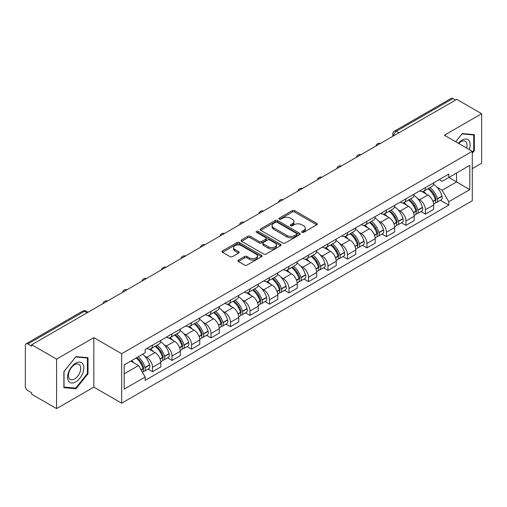 <?xml version="1.0" encoding="UTF-8"?>
<svg xmlns="http://www.w3.org/2000/svg" width="507" height="507" viewBox="0 0 507 507"><rect width="100%" height="100%" fill="white"/><g stroke="black" fill="none" stroke-linecap="round" stroke-linejoin="round"><path stroke-width="0.76" d="M302.014 232.326A1.217 0.703 0 0 0 303.731 232.326L316.761 224.804A1.736 1.001 0 0 0 317.268 224.094A1.736 1.001 0 0 0 316.761 223.391L294.687 210.646A1.736 1.001 0 0 0 292.235 210.646L279.205 218.168A1.217 0.703 0 0 0 278.85 218.663A1.217 0.703 0 0 0 279.205 219.157A1.217 0.703 0 0 0 280.922 219.157L282.608 218.181A5.552 3.207 0 0 1 290.454 218.181L292.292 219.246A5.552 3.207 0 0 1 293.921 221.515A5.552 3.207 0 0 1 292.292 223.777L290.606 224.753A1.217 0.703 0 0 0 290.251 225.247A1.217 0.703 0 0 0 290.606 225.742A1.217 0.703 0 0 0 292.324 225.742L294.009 224.772A5.552 3.207 0 0 1 301.861 224.772L303.699 225.83A5.552 3.207 0 0 1 305.328 228.099A5.552 3.207 0 0 1 303.699 230.362L302.014 231.338A1.217 0.703 0 0 0 301.659 231.832A1.217 0.703 0 0 0 302.014 232.326L302.014 231.338M238.391 260.066A1.736 1.001 0 0 0 237.884 260.775A1.736 1.001 0 0 0 238.391 261.485L244.589 265.06A1.736 1.001 0 0 0 247.042 265.06L261.511 256.7A1.736 1.001 0 0 0 262.018 255.997A1.736 1.001 0 0 0 261.511 255.287L239.437 242.542A1.736 1.001 0 0 0 236.984 242.542L222.51 250.895A1.736 1.001 0 0 0 222.003 251.605A1.736 1.001 0 0 0 222.51 252.315L229.994 256.631A1.736 1.001 0 0 0 232.447 256.631L238.639 253.056A1.736 1.001 0 0 0 239.146 252.347A1.736 1.001 0 0 0 238.639 251.643L234.931 249.501A4.639 2.681 0 0 1 233.569 247.606A4.639 2.681 0 0 1 236.433 245.128A4.639 2.681 0 0 1 241.49 245.711L256.022 254.102A4.639 2.681 0 0 1 257.385 255.997A4.639 2.681 0 0 1 254.52 258.469A4.639 2.681 0 0 1 249.463 257.892L247.042 256.491A1.736 1.001 0 0 0 244.589 256.491L238.391 260.066L238.391 261.485M121.68 353.715L93.82 337.624L56.588 359.121L31.719 344.766L456.788 99.359L481.65 113.714L444.417 135.211L472.277 151.295L121.68 353.715L121.68 403.198L472.277 200.785L472.277 151.295M282.729 243.037A1.736 1.001 0 0 0 285.181 243.037L299.656 234.684A1.736 1.001 0 0 0 300.163 233.974A1.736 1.001 0 0 0 299.656 233.264L277.576 220.52A1.736 1.001 0 0 0 275.124 220.52L260.655 228.879A1.736 1.001 0 0 0 260.142 229.582A1.736 1.001 0 0 0 260.655 230.292L282.729 243.037M256.91 232.593A1.217 0.703 0 0 1 258.139 232.764L258.139 231.319L280.58 244.279A1.736 1.001 0 0 1 281.087 244.982A1.736 1.001 0 0 1 280.58 245.692L266.112 254.045A1.736 1.001 0 0 1 263.659 254.045L241.579 241.3L241.579 239.887A1.736 1.001 0 0 0 241.072 240.597A1.736 1.001 0 0 0 241.579 241.3M241.579 239.887L247.777 236.313A1.736 1.001 0 0 1 250.23 236.313L259.178 241.478A1.736 1.001 0 0 0 261.631 241.478L265.744 239.108A1.736 1.001 0 0 0 266.251 238.398A1.736 1.001 0 0 0 265.744 237.694L256.422 232.307A1.217 0.703 0 0 1 256.067 231.813A1.217 0.703 0 0 1 256.815 231.167A1.217 0.703 0 0 1 258.139 231.319M56.588 359.121L56.588 408.61L31.719 394.256L31.719 392.811L27.847 390.574A3.536 2.041 -120 0 1 25.35 386.245L25.35 345.419A3.536 2.041 -120 0 1 26.079 343.797L82.679 311.121A3.536 2.041 60 0 1 84.447 311.298L27.847 343.974A3.536 2.041 -120 0 0 26.079 343.797M472.277 168.609L481.65 163.203L481.65 113.714M56.588 408.61L93.82 387.114L121.68 403.198M31.719 344.766L31.719 346.211L27.847 343.974M398.939 132.758L396.316 131.243A3.536 2.041 60 0 0 394.547 131.066L451.148 98.39A3.536 2.041 60 0 1 452.909 98.567L396.316 131.243A3.536 2.041 120 0 0 393.812 135.572L393.812 135.718M455.539 100.082L452.909 98.567M425.424 187.584A8.131 4.69 60 0 1 423.744 191.234L431.989 186.468A8.131 4.69 -120 0 0 433.669 182.824M417.597 198.573L419.676 199.771A8.131 4.69 60 0 1 425.424 209.727L433.669 204.967A8.131 4.69 -120 0 0 427.921 195.011L422.02 191.608M433.669 204.967L433.669 209.366L425.424 214.131L420.956 211.546M423.744 191.234A8.131 4.69 60 0 1 419.739 190.866M425.424 209.727L425.424 214.131M405.936 198.839A8.131 4.69 60 0 1 404.25 202.483L412.495 197.724A8.131 4.69 -120 0 0 414.181 194.073M401.462 222.801L405.936 225.381L414.181 220.621L414.181 216.223A8.131 4.69 -120 0 0 408.433 206.267L402.533 202.857M404.25 202.483A8.131 4.69 60 0 1 400.251 202.116M398.109 209.828L400.188 211.026A8.131 4.69 60 0 1 405.936 220.982L405.936 225.381M386.442 210.088A8.131 4.69 60 0 1 384.756 213.739L393.007 208.979A8.131 4.69 -120 0 0 394.687 205.329M381.967 234.057L386.442 236.636L394.687 231.876L394.687 227.472A8.131 4.69 -120 0 0 388.939 217.522L383.038 214.112M384.756 213.739A8.131 4.69 60 0 1 380.757 213.371M378.615 221.077L380.694 222.281A8.131 4.69 60 0 1 386.442 232.238L386.442 236.636M366.948 221.344A8.131 4.69 60 0 1 365.268 224.994L373.513 220.228A8.131 4.69 -120 0 0 375.199 216.584M362.48 245.306L366.948 247.891L375.199 243.126L375.199 238.727A8.131 4.69 -120 0 0 369.451 228.771L363.544 225.368M365.268 224.994A8.131 4.69 60 0 1 361.263 224.626M359.121 232.333L361.206 233.531A8.131 4.69 60 0 1 366.948 243.487L366.948 247.891M347.46 232.599A8.131 4.69 60 0 1 345.774 236.243L354.019 231.484A8.131 4.69 -120 0 0 355.705 227.833M342.986 256.561L347.46 259.14L355.705 254.381L355.705 249.983A8.131 4.69 -120 0 0 349.957 240.026L344.057 236.617M345.774 236.243A8.131 4.69 60 0 1 341.775 235.875M339.633 243.588L341.712 244.786A8.131 4.69 60 0 1 347.46 254.742L347.46 259.14M327.966 243.848A8.131 4.69 60 0 1 326.286 247.498L334.531 242.739A8.131 4.69 -120 0 0 336.211 239.089M323.498 267.816L327.966 270.396L336.211 265.636L336.211 261.232A8.131 4.69 -120 0 0 330.469 251.282L324.562 247.872M326.286 247.498A8.131 4.69 60 0 1 322.281 247.131M320.139 254.837L322.218 256.041A8.131 4.69 60 0 1 327.966 265.998L327.966 270.396M308.478 255.103A8.131 4.69 60 0 1 306.792 258.754L315.037 253.988A8.131 4.69 -120 0 0 316.723 250.344M304.004 279.065L308.478 281.651L316.723 276.885L316.723 272.487A8.131 4.69 -120 0 0 310.975 262.531L305.075 259.128M306.792 258.754A8.131 4.69 60 0 1 302.793 258.386M300.651 266.093L302.73 267.29A8.131 4.69 60 0 1 308.478 277.247L308.478 281.651M288.984 266.359A8.131 4.69 60 0 1 287.298 270.003L295.549 265.243A8.131 4.69 -120 0 0 297.229 261.593M284.509 290.321L288.984 292.9L297.229 288.141L297.229 283.743A8.131 4.69 -120 0 0 291.481 273.786L285.58 270.377M287.298 270.003A8.131 4.69 60 0 1 283.299 269.635M281.157 277.348L283.236 278.546A8.131 4.69 60 0 1 288.984 288.502L288.984 292.9M269.49 277.608A8.131 4.69 60 0 1 267.81 281.258L276.055 276.499A8.131 4.69 -120 0 0 277.741 272.848M265.022 301.576L269.496 304.156L277.741 299.396L277.741 294.992A8.131 4.69 -120 0 0 271.993 285.042L266.086 281.632M267.81 281.258A8.131 4.69 60 0 1 263.811 280.891M261.669 288.597L263.748 289.801A8.131 4.69 60 0 1 269.496 299.757L269.496 304.156M250.002 288.863A8.131 4.69 60 0 1 248.316 292.514L256.567 287.748A8.131 4.69 -120 0 0 258.247 284.104M245.527 312.825L250.002 315.411L258.247 310.645L258.247 306.247A8.131 4.69 -120 0 0 252.499 296.291L246.598 292.888M248.316 292.514A8.131 4.69 60 0 1 244.317 292.146M242.175 299.852L244.254 301.05A8.131 4.69 60 0 1 250.002 311.006L250.002 315.411M230.508 300.119A8.131 4.69 60 0 1 228.828 303.763L237.073 299.003A8.131 4.69 -120 0 0 238.759 295.353M226.04 324.081L230.508 326.66L238.759 321.901L238.759 317.502A8.131 4.69 -120 0 0 233.011 307.546L227.104 304.137M228.828 303.763A8.131 4.69 60 0 1 224.823 303.395M222.681 311.108L224.759 312.306A8.131 4.69 60 0 1 230.508 322.262L230.508 326.66M211.02 311.368A8.131 4.69 60 0 1 209.334 315.018L217.579 310.259A8.131 4.69 -120 0 0 219.265 306.608M206.545 335.336L211.02 337.916L219.265 333.156L219.265 328.751A8.131 4.69 -120 0 0 213.517 318.802L207.617 315.392M209.334 315.018A8.131 4.69 60 0 1 205.335 314.651M203.193 322.357L205.272 323.561A8.131 4.69 60 0 1 211.02 333.517L211.02 337.916M191.526 322.623A8.131 4.69 60 0 1 189.846 326.274L198.091 321.508A8.131 4.69 -120 0 0 199.771 317.864M187.058 346.585L191.526 349.171L199.771 344.405L199.771 340.007A8.131 4.69 -120 0 0 194.029 330.051L188.122 326.647M189.846 326.274A8.131 4.69 60 0 1 185.841 325.906M183.699 333.612L185.777 334.81A8.131 4.69 60 0 1 191.526 344.766L191.526 349.171M172.038 333.879A8.131 4.69 60 0 1 170.352 337.523L178.597 332.763A8.131 4.69 -120 0 0 180.283 329.113M167.564 357.841L172.038 360.42L180.283 355.661L180.283 351.262A8.131 4.69 -120 0 0 174.535 341.306L168.635 337.896M170.352 337.523A8.131 4.69 60 0 1 166.353 337.155M164.211 344.868L166.29 346.066A8.131 4.69 60 0 1 172.038 356.022L172.038 360.42M152.544 345.128A8.131 4.69 60 0 1 150.858 348.778L159.109 344.019A8.131 4.69 -120 0 0 160.789 340.368M148.069 369.096L152.544 371.675L160.789 366.916L160.789 362.511A8.131 4.69 -120 0 0 155.041 352.561L149.14 349.152M150.858 348.778A8.131 4.69 60 0 1 146.859 348.41M144.717 356.117L146.796 357.321A8.131 4.69 60 0 1 152.544 367.277L152.544 371.675M439.233 179.611L442.167 181.31L469.78 165.364L456.534 173.014L456.534 181.956L442.167 190.252L437.091 187.317M124.183 373.836L138.55 365.541L145.173 377.012L124.183 389.135L124.183 364.894L145.173 352.777L145.173 349.386L448.79 174.091L448.79 177.482L469.78 189.605L448.79 201.723L442.167 190.252M469.78 165.364L469.78 189.605M145.173 377.012L145.173 380.402L448.79 205.113L448.79 201.723M472.277 153.279L474.343 150.718L474.343 134.64L462.283 133.563L455.717 141.732L462.035 133.918L473.715 134.963L473.715 150.541L472.277 152.328M93.82 337.624L93.82 387.114M63.895 387.684L75.955 388.761L88.009 373.76L88.009 357.689L75.955 356.611L63.895 371.606L63.895 387.684M138.55 365.541L130.806 361.073M440.444 200.297L448.79 205.113M473.715 150.357L474.343 150.718M74.681 388.026L75.955 388.761M87.388 373.399L88.009 373.76M302.502 232.498L303.699 231.807A5.552 3.207 0 0 0 305.328 229.538L305.328 228.099M293.921 221.515L293.921 222.953A5.552 3.207 0 0 1 292.292 225.222L291.094 225.913M316.736 224.816L294.687 212.084A1.736 1.001 0 0 0 292.235 212.084L279.687 219.328M299.631 234.697L277.576 221.965A1.736 1.001 0 0 0 275.124 221.965L260.674 230.305L260.655 228.879M296.589 234.468A1.217 0.703 0 0 0 296.944 233.974A1.217 0.703 0 0 0 296.589 233.48L277.209 222.288A1.217 0.703 0 0 0 275.491 222.288L273.717 223.321A5.552 3.207 0 0 0 272.088 225.583A5.552 3.207 0 0 0 273.717 227.852L286.962 235.495A5.552 3.207 0 0 0 294.808 235.495L296.589 234.468L296.589 235.913A1.217 0.703 0 0 0 296.944 235.419L296.944 233.974M272.088 225.583L272.088 227.028A5.552 3.207 0 0 0 273.717 229.291L273.717 227.852M296.589 235.913L294.808 236.94A5.552 3.207 0 0 1 286.962 236.94L273.717 229.291M241.605 241.313L247.777 237.751L247.777 236.313M266.251 238.398L266.251 239.843A1.736 1.001 0 0 1 265.744 240.552L261.631 242.923A1.736 1.001 0 0 1 259.178 242.923L250.23 237.751A1.736 1.001 0 0 0 247.777 237.751M258.139 232.764L280.561 245.705M268.469 246.846A4.639 2.681 0 0 0 273.527 247.422A4.639 2.681 0 0 0 276.391 244.951A4.639 2.681 0 0 0 275.035 243.056L269.914 240.096A1.736 1.001 0 0 0 267.462 240.096L263.348 242.473A1.736 1.001 0 0 0 262.841 243.176A1.736 1.001 0 0 0 263.348 243.886L268.469 246.846L268.469 248.284A4.639 2.681 0 0 0 273.527 248.867A4.639 2.681 0 0 0 276.391 246.389L276.391 244.951M262.841 243.176L262.841 244.621A1.736 1.001 0 0 0 263.348 245.331L263.348 243.886M268.469 248.284L263.348 245.331M257.385 255.997L257.385 257.436A4.639 2.681 0 0 1 254.52 259.914A4.639 2.681 0 0 1 249.463 259.331L247.042 257.936A1.736 1.001 0 0 0 244.589 257.936L238.417 261.498M233.569 247.606L233.569 249.045A4.639 2.681 0 0 0 234.931 250.94L234.931 249.501M238.613 253.069L234.931 250.94M261.485 256.719L239.437 243.987A1.736 1.001 0 0 0 236.984 243.987L222.535 252.328M428.491 188.49A11.135 6.426 60 0 1 428.548 188.522A11.135 6.426 60 0 1 435.874 198.51L435.938 198.738A2.167 1.248 60 0 1 435.595 200.442A2.167 1.248 60 0 1 435.545 200.468M428.003 188.769A13.429 7.751 60 0 1 435.386 199.847L435.45 200.081A4.462 2.573 60 0 1 434.746 203.586L433.637 204.226M435.507 202.597A4.462 2.573 -120 0 0 436.742 202.432A4.462 2.573 -120 0 0 437.452 198.928L437.383 198.693A13.429 7.751 -120 0 0 430.006 187.615M433.504 184.25A13.429 7.751 60 0 1 441.946 196.063L442.009 196.291A4.462 2.573 60 0 1 441.305 199.796L436.742 202.432M423.427 191.386A13.429 7.751 60 0 1 426.229 194.035M432.756 194.054L434.474 195.043M469.273 149.565A11.484 6.629 120 0 0 469.07 140.743A11.484 6.629 120 0 0 458.353 143.259M466.643 148.044A8.695 5.019 120 0 0 466.218 142.214A8.695 5.019 120 0 0 465.242 141.307A8.695 5.019 120 0 0 458.708 143.462M472.942 134.513L473.715 134.963M82.736 363.792A11.484 6.629 120 0 0 71.639 366.764A11.484 6.629 120 0 0 68.667 381.289A11.484 6.629 120 0 0 79.764 378.317A11.484 6.629 120 0 0 82.736 363.792M79.891 365.255A8.695 5.019 120 0 0 78.915 364.349A8.695 5.019 120 0 0 70.822 368.412A8.695 5.019 120 0 0 69.237 378.507A8.695 5.019 120 0 0 70.213 379.413A8.695 5.019 120 0 0 78.306 375.357A8.695 5.019 120 0 0 79.891 365.255M75.701 388.115L64.021 387.075L64.021 371.498L75.701 356.966L87.388 358.005L87.388 373.583L75.701 388.115M86.608 357.562L87.388 358.005M409.003 199.739A11.135 6.426 60 0 1 409.054 199.771A11.135 6.426 60 0 1 416.38 209.765L416.45 209.993A2.167 1.248 60 0 1 416.108 211.692A2.167 1.248 60 0 1 416.057 211.717M408.515 200.024A13.429 7.751 60 0 1 415.892 211.102L415.962 211.337A4.462 2.573 60 0 1 415.252 214.835L414.143 215.475M416.019 213.853A4.462 2.573 -120 0 0 417.255 213.681A4.462 2.573 -120 0 0 417.958 210.177L417.895 209.949A13.429 7.751 -120 0 0 410.512 198.871M414.01 195.499A13.429 7.751 60 0 1 422.451 207.319L422.521 207.547A4.462 2.573 60 0 1 421.811 211.051L417.255 213.681M403.933 202.642A13.429 7.751 60 0 1 406.741 205.291M413.268 205.31L414.979 206.292M389.509 210.994A11.135 6.426 60 0 1 389.566 211.026A11.135 6.426 60 0 1 396.892 221.014L396.956 221.248A2.167 1.248 60 0 1 396.613 222.947A2.167 1.248 60 0 1 396.563 222.972M389.021 211.273A13.429 7.751 60 0 1 396.404 222.358L396.468 222.586A4.462 2.573 60 0 1 395.764 226.09L394.655 226.73M396.525 225.102A4.462 2.573 -120 0 0 397.761 224.937A4.462 2.573 -120 0 0 398.47 221.432L398.401 221.204A13.429 7.751 -120 0 0 391.024 210.12M394.522 206.755A13.429 7.751 60 0 1 402.964 218.568L403.027 218.802A4.462 2.573 60 0 1 402.324 222.3L397.761 224.937M384.439 213.897A13.429 7.751 60 0 1 387.247 216.54M393.774 216.559L395.485 217.547M370.015 222.25A11.135 6.426 60 0 1 370.072 222.281A11.135 6.426 60 0 1 377.398 232.269L377.462 232.498A2.167 1.248 60 0 1 377.119 234.202A2.167 1.248 60 0 1 377.075 234.228M369.533 222.529A13.429 7.751 60 0 1 376.91 233.607L376.974 233.841A4.462 2.573 60 0 1 376.27 237.346L375.161 237.986M377.037 236.357A4.462 2.573 -120 0 0 378.273 236.192A4.462 2.573 -120 0 0 378.976 232.688L378.913 232.453A13.429 7.751 -120 0 0 371.53 221.375M375.028 218.01A13.429 7.751 60 0 1 383.469 229.823L383.539 230.051A4.462 2.573 60 0 1 382.829 233.556L378.273 236.192M364.951 225.146A13.429 7.751 60 0 1 367.752 227.795M374.286 227.814L375.998 228.803M350.527 233.499A11.135 6.426 60 0 1 350.584 233.531A11.135 6.426 60 0 1 357.904 243.525L357.974 243.753A2.167 1.248 60 0 1 357.631 245.451A2.167 1.248 60 0 1 357.581 245.477M350.039 233.784A13.429 7.751 60 0 1 357.422 244.862L357.486 245.096A4.462 2.573 60 0 1 356.782 248.595L355.673 249.235M357.543 247.612A4.462 2.573 -120 0 0 358.779 247.441A4.462 2.573 -120 0 0 359.482 243.937L359.419 243.709A13.429 7.751 -120 0 0 352.035 232.631M355.534 229.259A13.429 7.751 60 0 1 363.982 241.078L364.045 241.307A4.462 2.573 60 0 1 363.342 244.811L358.779 247.441M345.457 236.401A13.429 7.751 60 0 1 348.265 239.05M354.792 239.07L356.503 240.052M331.033 244.754A11.135 6.426 60 0 1 331.09 244.786A11.135 6.426 60 0 1 338.416 254.774L338.48 255.008A2.167 1.248 60 0 1 338.137 256.707A2.167 1.248 60 0 1 338.093 256.732M330.545 245.033A13.429 7.751 60 0 1 337.928 256.117L337.992 256.346A4.462 2.573 60 0 1 337.288 259.85L336.179 260.49M338.055 258.862A4.462 2.573 -120 0 0 339.291 258.697A4.462 2.573 -120 0 0 339.994 255.192L339.924 254.964A13.429 7.751 -120 0 0 332.548 243.88M336.046 240.514A13.429 7.751 60 0 1 344.487 252.328L344.551 252.562A4.462 2.573 60 0 1 343.847 256.06L339.291 258.697M325.969 247.657A13.429 7.751 60 0 1 328.77 250.3M335.304 250.319L337.016 251.307M311.545 256.01A11.135 6.426 60 0 1 311.602 256.041A11.135 6.426 60 0 1 318.922 266.029L318.992 266.257A2.167 1.248 60 0 1 318.65 267.962A2.167 1.248 60 0 1 318.599 267.988M311.057 256.288A13.429 7.751 60 0 1 318.434 267.366L318.504 267.601A4.462 2.573 60 0 1 317.8 271.106L316.685 271.746M318.561 270.117A4.462 2.573 -120 0 0 319.797 269.952A4.462 2.573 -120 0 0 320.5 266.448L320.437 266.213A13.429 7.751 -120 0 0 313.053 255.135M316.552 251.77A13.429 7.751 60 0 1 324.993 263.583L325.063 263.811A4.462 2.573 60 0 1 324.36 267.316L319.797 269.952M306.475 258.906A13.429 7.751 60 0 1 309.283 261.555M315.81 261.574L317.521 262.563M292.051 267.259A11.135 6.426 60 0 1 292.108 267.29A11.135 6.426 60 0 1 299.434 277.285L299.498 277.513A2.167 1.248 60 0 1 299.155 279.211A2.167 1.248 60 0 1 299.105 279.237M291.563 267.544A13.429 7.751 60 0 1 298.946 278.622L299.01 278.856A4.462 2.573 60 0 1 298.306 282.355L297.197 282.995M299.067 281.372A4.462 2.573 -120 0 0 300.302 281.201A4.462 2.573 -120 0 0 301.012 277.697L300.943 277.468A13.429 7.751 -120 0 0 293.566 266.39M297.064 263.019A13.429 7.751 60 0 1 305.506 274.838L305.569 275.067A4.462 2.573 60 0 1 304.865 278.571L300.302 281.201M286.987 270.161A13.429 7.751 60 0 1 289.789 272.81M296.316 272.829L298.034 273.812M272.563 278.514A11.135 6.426 60 0 1 272.614 278.546A11.135 6.426 60 0 1 279.94 288.534L280.01 288.768A2.167 1.248 60 0 1 279.668 290.467A2.167 1.248 60 0 1 279.617 290.492M272.075 278.793A13.429 7.751 60 0 1 279.452 289.877L279.522 290.105A4.462 2.573 60 0 1 278.812 293.61L277.703 294.25M279.579 292.621A4.462 2.573 -120 0 0 280.815 292.457A4.462 2.573 -120 0 0 281.518 288.952L281.455 288.724A13.429 7.751 -120 0 0 274.072 277.64M277.57 274.274A13.429 7.751 60 0 1 286.011 286.087L286.081 286.322A4.462 2.573 60 0 1 285.371 289.82L280.815 292.457M267.493 281.417A13.429 7.751 60 0 1 270.301 284.059M276.828 284.078L278.539 285.067M253.069 289.77A11.135 6.426 60 0 1 253.126 289.801A11.135 6.426 60 0 1 260.452 299.789L260.516 300.017A2.167 1.248 60 0 1 260.173 301.722A2.167 1.248 60 0 1 260.123 301.747M252.581 290.048A13.429 7.751 60 0 1 259.964 301.126L260.028 301.361A4.462 2.573 60 0 1 259.324 304.865L258.215 305.506M260.085 303.877A4.462 2.573 -120 0 0 261.32 303.712A4.462 2.573 -120 0 0 262.024 300.207L261.961 299.973A13.429 7.751 -120 0 0 254.584 288.895M258.082 285.53A13.429 7.751 60 0 1 266.524 297.343L266.587 297.571A4.462 2.573 60 0 1 265.883 301.076L261.32 303.712M247.999 292.666A13.429 7.751 60 0 1 250.807 295.315M257.334 295.334L259.045 296.322M233.575 301.019A11.135 6.426 60 0 1 233.632 301.05A11.135 6.426 60 0 1 240.958 311.045L241.021 311.273A2.167 1.248 60 0 1 240.679 312.971A2.167 1.248 60 0 1 240.635 312.996M233.093 301.304A13.429 7.751 60 0 1 240.47 312.382L240.533 312.616A4.462 2.573 60 0 1 239.83 316.115L238.721 316.755M240.597 315.132A4.462 2.573 -120 0 0 241.833 314.961A4.462 2.573 -120 0 0 242.536 311.456L242.473 311.228A13.429 7.751 -120 0 0 235.09 300.15M238.588 296.779A13.429 7.751 60 0 1 247.029 308.598L247.099 308.826A4.462 2.573 60 0 1 246.389 312.331L241.833 314.961M228.511 303.921A13.429 7.751 60 0 1 231.312 306.57M237.846 306.589L239.558 307.572M214.087 312.274A11.135 6.426 60 0 1 214.144 312.306A11.135 6.426 60 0 1 221.464 322.294L221.534 322.528A2.167 1.248 60 0 1 221.191 324.227A2.167 1.248 60 0 1 221.141 324.252M213.599 312.553A13.429 7.751 60 0 1 220.982 323.637L221.046 323.865A4.462 2.573 60 0 1 220.342 327.37L219.233 328.01M221.103 326.381A4.462 2.573 -120 0 0 222.339 326.216A4.462 2.573 -120 0 0 223.042 322.712L222.979 322.484A13.429 7.751 -120 0 0 215.595 311.399M219.094 308.034A13.429 7.751 60 0 1 227.542 319.847L227.605 320.082A4.462 2.573 60 0 1 226.902 323.58L222.339 326.216M209.017 315.177A13.429 7.751 60 0 1 211.825 317.819M218.352 317.838L220.063 318.827M194.593 323.529A11.135 6.426 60 0 1 194.65 323.561A11.135 6.426 60 0 1 201.976 333.549L202.04 333.777A2.167 1.248 60 0 1 201.697 335.482A2.167 1.248 60 0 1 201.653 335.507M194.105 323.808A13.429 7.751 60 0 1 201.488 334.886L201.552 335.121A4.462 2.573 60 0 1 200.848 338.625L199.739 339.265M201.609 337.637A4.462 2.573 -120 0 0 202.851 337.472A4.462 2.573 -120 0 0 203.554 333.967L203.484 333.733A13.429 7.751 -120 0 0 196.108 322.655M199.606 319.29A13.429 7.751 60 0 1 208.047 331.103L208.111 331.331A4.462 2.573 60 0 1 207.407 334.835L202.851 337.472M189.529 326.426A13.429 7.751 60 0 1 192.33 329.075M198.858 329.094L200.576 330.082M175.105 334.778A11.135 6.426 60 0 1 175.162 334.81A11.135 6.426 60 0 1 182.482 344.804L182.552 345.033A2.167 1.248 60 0 1 182.209 346.731A2.167 1.248 60 0 1 182.159 346.756M174.617 335.064A13.429 7.751 60 0 1 181.994 346.142L182.064 346.376A4.462 2.573 60 0 1 181.36 349.874L180.245 350.514M182.121 348.892A4.462 2.573 -120 0 0 183.357 348.721A4.462 2.573 -120 0 0 184.06 345.216L183.997 344.988A13.429 7.751 -120 0 0 176.613 333.91M180.112 330.539A13.429 7.751 60 0 1 188.553 342.358L188.623 342.586A4.462 2.573 60 0 1 187.92 346.091L183.357 348.721M170.035 337.681A13.429 7.751 60 0 1 172.843 340.33M179.37 340.349L181.081 341.331M155.611 346.034A11.135 6.426 60 0 1 155.668 346.066A11.135 6.426 60 0 1 162.994 356.053L163.058 356.288A2.167 1.248 60 0 1 162.715 357.986A2.167 1.248 60 0 1 162.665 358.012M155.123 346.313A13.429 7.751 60 0 1 162.506 357.397L162.57 357.625A4.462 2.573 60 0 1 161.866 361.13L160.757 361.77M162.627 360.141A4.462 2.573 -120 0 0 163.862 359.976A4.462 2.573 -120 0 0 164.572 356.472L164.502 356.244A13.429 7.751 -120 0 0 157.126 345.159M160.624 341.794A13.429 7.751 60 0 1 169.065 353.607L169.129 353.842A4.462 2.573 60 0 1 168.425 357.34L163.862 359.976M150.547 348.936A13.429 7.751 60 0 1 153.348 351.579M159.876 351.598L161.587 352.587M136.719 357.657A11.135 6.426 60 0 1 143.5 367.309L143.57 367.537A2.167 1.248 60 0 1 143.228 369.242A2.167 1.248 60 0 1 143.177 369.267M136.155 357.98A13.429 7.751 60 0 1 143.012 368.646L143.082 368.881A4.462 2.573 60 0 1 142.467 372.328M143.139 371.397A4.462 2.573 -120 0 0 144.375 371.232A4.462 2.573 -120 0 0 145.078 367.727L145.015 367.493A13.429 7.751 -120 0 0 138.157 356.827M142.714 354.197A13.429 7.751 60 0 1 149.571 364.863L149.641 365.091A4.462 2.573 60 0 1 148.931 368.595L144.375 371.232M131.592 360.616A13.429 7.751 60 0 1 133.861 362.835M140.388 362.854L142.099 363.842M393.939 135.642L393.812 135.572A3.536 2.041 0 0 1 392.779 134.127L392.779 136.313M172.038 356.022L180.283 351.262M191.526 344.766L199.771 340.007M211.02 333.517L219.265 328.751M230.508 322.262L238.759 317.502M250.002 311.006L258.247 306.247M269.496 299.757L277.741 294.992M288.984 288.502L297.229 283.743M308.478 277.247L316.723 272.487M327.966 265.998L336.211 261.232M347.46 254.742L355.705 249.983M366.948 243.487L375.199 238.727M386.442 232.238L394.687 227.472M405.936 220.982L414.181 216.223M152.544 367.277L160.789 362.511M146.796 357.321L155.041 352.561M166.29 346.066L174.535 341.306M185.777 334.81L194.029 330.051M205.272 323.561L213.517 318.802M224.759 312.306L233.011 307.546M244.254 301.05L252.499 296.291M263.748 289.801L271.993 285.042M283.236 278.546L291.481 273.786M302.73 267.29L310.975 262.531M322.218 256.041L330.469 251.282M341.712 244.786L349.957 240.026M361.206 233.531L369.451 228.771M380.694 222.281L388.939 217.522M400.188 211.026L408.433 206.267M419.676 199.771L427.921 195.011M380.098 143.633A3.536 2.041 120 0 0 378.539 144.533M360.61 154.889A3.536 2.041 120 0 0 359.051 155.788M341.116 166.138A3.536 2.041 120 0 0 339.557 167.044M321.628 177.393A3.536 2.041 120 0 0 320.063 178.293M302.134 188.648A3.536 2.041 120 0 0 300.575 189.548M282.64 199.897A3.536 2.041 120 0 0 281.081 200.804M263.152 211.153A3.536 2.041 120 0 0 261.593 212.053M243.658 222.408A3.536 2.041 120 0 0 242.099 223.308M224.17 233.657A3.536 2.041 120 0 0 222.611 234.564M204.676 244.913A3.536 2.041 120 0 0 203.117 245.813M185.188 256.168A3.536 2.041 120 0 0 183.623 257.068M165.694 267.417A3.536 2.041 120 0 0 164.135 268.323M146.2 278.673A3.536 2.041 120 0 0 144.641 279.572M126.712 289.928A3.536 2.041 120 0 0 125.153 290.828M107.218 301.177A3.536 2.041 120 0 0 105.659 302.083M87.071 312.813L84.447 311.298A3.536 2.041 120 0 1 86.215 311.121A3.536 3.536 0 0 0 82.679 311.121M303.699 231.807L303.699 230.362M290.606 225.742L290.606 224.753M292.292 225.222L292.292 223.777M279.205 219.157L279.205 218.168M292.235 212.084L292.235 210.646M294.687 212.084L294.687 210.646M316.761 224.804L316.761 223.391M275.124 221.965L275.124 220.52M277.576 221.965L277.576 220.52M299.656 234.684L299.656 233.264M286.962 236.94L286.962 235.495M294.808 236.94L294.808 235.495M250.23 237.751L250.23 236.313M259.178 242.923L259.178 241.478M261.631 242.923L261.631 241.478M265.744 240.552L265.744 239.108M280.58 245.692L280.58 244.279M244.589 257.936L244.589 256.491M247.042 257.936L247.042 256.491M249.463 259.331L249.463 257.892M238.639 253.056L238.639 251.643M222.51 252.315L222.51 250.895M236.984 243.987L236.984 242.542M239.437 243.987L239.437 242.542M261.511 256.7L261.511 255.287M433.01 201.488L435.45 200.081M437.452 198.928L442.009 196.291M437.383 198.693L441.946 196.063M435.38 199.834L436.045 199.447M432.927 201.273L435.386 199.847M413.516 212.744L415.962 211.337M417.958 210.177L422.521 207.547M417.895 209.949L422.451 207.319M415.892 211.083L416.551 210.703M413.433 212.522L415.892 211.102M394.028 223.999L396.468 222.586M398.47 221.432L403.027 218.802M398.401 221.204L402.964 218.568M393.945 223.777L397.063 221.958M374.534 235.248L376.974 233.841M378.976 232.688L383.539 230.051M378.913 232.453L383.469 229.823M376.904 233.594L377.569 233.207M374.451 235.033L376.91 233.607M355.039 246.503L357.486 245.096M359.482 243.937L364.045 241.307M359.419 243.709L363.982 241.078M357.416 244.843L358.081 244.463M354.957 246.282L357.422 244.862M335.552 257.759L337.992 256.346M339.994 255.192L344.551 252.562M339.924 254.964L344.487 252.328M337.922 256.098L338.587 255.718M335.469 257.537L337.928 256.117M316.057 269.008L318.504 267.601M320.5 266.448L325.063 263.811M320.437 266.213L324.993 263.583M318.434 267.354L319.093 266.967M315.975 268.792L318.434 267.366M296.57 280.263L299.01 278.856M301.012 277.697L305.569 275.067M300.943 277.468L305.506 274.838M298.94 278.603L299.605 278.223M296.487 280.041L298.946 278.622M277.076 291.519L279.522 290.105M281.518 288.952L286.081 286.322M281.455 288.724L286.011 286.087M279.446 289.858L280.111 289.478M276.993 291.297L279.452 289.877M257.588 302.768L260.028 301.361M262.024 300.207L266.587 297.571M261.961 299.973L266.524 297.343M257.505 302.552L260.623 300.727M238.094 314.023L240.533 312.616M242.536 311.456L247.099 308.826M242.473 311.228L247.029 308.598M238.011 313.801L241.129 311.982M218.599 325.279L221.046 323.865M223.042 322.712L227.605 320.082M222.979 322.484L227.542 319.847M218.517 325.057L221.641 323.238M199.112 336.528L201.552 335.121M203.554 333.967L208.111 331.331M203.484 333.733L208.047 331.103M201.482 334.873L202.147 334.487M199.029 336.312L201.488 334.886M179.617 347.783L182.064 346.376M184.06 345.216L188.623 342.586M183.997 344.988L188.553 342.358M181.994 346.123L182.653 345.742M179.535 347.561L181.994 346.142M160.13 359.038L162.57 357.625M164.572 356.472L169.129 353.842M164.502 356.244L169.065 353.607M162.5 357.378L163.165 356.998M160.047 358.817L162.506 357.397M141.13 370.009L143.082 368.881M145.078 367.727L149.641 365.091M145.015 367.493L149.571 364.863M143.006 368.633L143.671 368.247M141.009 369.806L143.012 368.646M380.402 143.462A3.536 3.536 0 0 0 375.864 146.079M360.908 154.711A3.536 3.536 0 0 0 356.377 157.328M341.42 165.966A3.536 3.536 0 0 0 336.882 168.584M321.926 177.222A3.536 3.536 0 0 0 317.388 179.839M302.432 188.471A3.536 3.536 0 0 0 297.901 191.088M282.944 199.726A3.536 3.536 0 0 0 278.406 202.344M263.45 210.982A3.536 3.536 0 0 0 258.919 213.599M243.962 222.231A3.536 3.536 0 0 0 239.424 224.848M224.468 233.486A3.536 3.536 0 0 0 219.937 236.104M204.974 244.742A3.536 3.536 0 0 0 200.442 247.359M185.486 255.991A3.536 3.536 0 0 0 180.948 258.608M165.992 267.246A3.536 3.536 0 0 0 161.46 269.863M146.504 278.501A3.536 3.536 0 0 0 141.966 281.119M127.01 289.75A3.536 3.536 0 0 0 122.479 292.368M107.522 301.006A3.536 3.536 0 0 0 102.984 303.623M88.11 312.211L86.215 311.121M394.547 131.066A3.536 3.536 0 0 0 392.779 134.127"/></g></svg>
